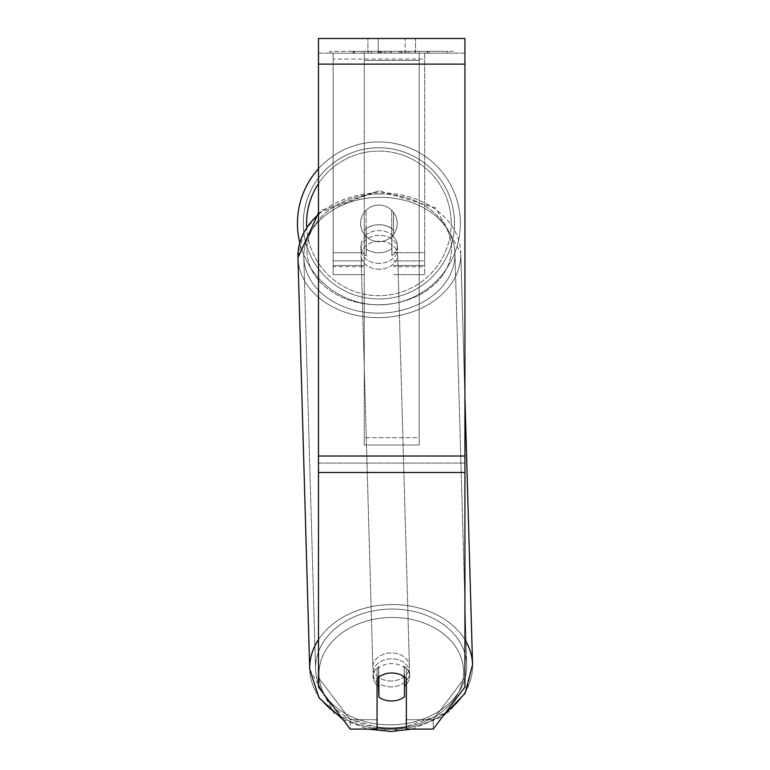 <?xml version="1.0" encoding="UTF-8"?>
<svg xmlns="http://www.w3.org/2000/svg" width="770" height="770" viewBox="0 0 770 770"><rect width="100%" height="100%" fill="white"/><g stroke="black" fill="none" stroke-linecap="round" stroke-linejoin="round"><path stroke-width="0.58" stroke-dasharray="3.85 2.89" d="M364.258 230.345L364.258 236.226A18.307 14.024 0 0 1 378.898 230.625A18.307 14.024 0 0 1 393.537 236.226L393.537 212.395A18.307 18.307 0 0 0 364.258 212.395L364.258 236.226A18.307 14.024 180 0 1 378.898 230.625A18.307 14.024 180 0 1 393.537 236.226L393.537 212.395A18.307 18.307 0 0 0 364.258 212.395L364.258 230.345A18.307 14.024 0 0 1 378.898 224.734A18.307 14.024 0 0 1 393.537 230.345L393.537 212.395A18.307 18.307 0 0 0 364.258 212.395L364.258 230.345A18.307 14.024 180 0 1 378.898 224.734A18.307 14.024 -1.6 0 1 391.709 228.594L391.911 235.649A18.307 14.024 -1.6 0 1 397.397 245.293A18.307 14.024 -1.6 0 1 391.911 255.678L391.709 248.623A18.307 14.024 -1.6 0 1 378.898 252.781A18.307 14.024 -1.6 0 1 366.087 248.922L366.289 255.986A18.307 14.024 -1.6 0 1 360.803 246.342A18.307 14.024 -1.6 0 1 366.289 235.957L366.087 228.902A18.307 14.024 -1.6 0 1 378.898 224.734A18.307 14.024 180 0 1 393.537 230.345L393.537 212.395A18.307 18.307 0 0 0 364.258 212.395L364.258 230.345M333.141 266.776L333.141 53.14L333.141 274.63L333.141 53.14L333.141 266.776L364.258 266.776L333.141 266.776M424.655 260.895L424.655 53.14L424.655 274.63L424.655 53.14L333.141 53.14L424.655 53.14L333.141 53.14L424.655 53.14L424.655 266.776L393.537 266.776L424.655 266.776L424.655 59.03L333.141 59.03L424.655 59.03L424.655 53.14L333.141 53.14L424.655 53.14L424.655 252.656L393.537 252.656L424.655 252.656L393.537 252.656L424.655 252.656L424.655 265.477L393.537 265.477L424.655 265.477L424.655 260.895L393.537 260.895L424.655 260.895M391.304 686.869A18.307 14.024 -1.6 0 1 373.007 673.365A18.307 14.024 -1.6 0 1 391.304 658.822A18.307 14.024 -1.6 0 1 409.601 672.326A18.307 14.024 -1.6 0 1 391.304 686.869A18.307 14.024 178.4 0 1 373.007 673.365A18.307 14.024 178.4 0 1 391.304 658.822A18.307 14.024 178.4 0 1 409.601 672.326A18.307 14.024 178.4 0 1 391.304 686.869M377.069 685.252A18.307 14.024 -1.6 0 1 373.113 676.897A18.307 14.024 -1.6 0 1 378.59 666.512L378.898 677.023M385.279 673.904A18.307 14.024 -1.6 0 1 391.709 672.942A18.307 14.024 -1.6 0 1 404.519 676.791L404.519 677.023M379.196 263.369A18.307 14.024 -1.6 0 1 360.899 249.875A18.307 14.024 -1.6 0 1 379.196 235.322A18.307 14.024 -1.6 0 1 397.493 248.825A18.307 14.024 -1.6 0 1 379.196 263.369A18.307 14.024 178.4 0 1 360.899 249.875A18.307 14.024 178.4 0 1 379.196 235.322A18.307 14.024 178.4 0 1 397.493 248.825A18.307 14.024 178.4 0 1 379.196 263.369M366.087 228.902L366.087 248.922A18.307 14.024 178.4 0 0 378.898 252.781A18.307 14.024 178.4 0 0 391.709 248.623L391.709 228.594A18.307 14.024 178.4 0 0 378.898 224.734A18.307 14.024 178.4 0 0 366.087 228.902L366.289 255.986L366.087 228.902M378.59 677.254L378.59 666.512A18.307 14.024 178.4 0 0 373.113 676.897L373.007 673.365L373.113 676.897A18.307 14.024 178.4 0 0 378.59 686.542L378.898 697.129A18.307 14.024 178.4 0 0 391.709 700.979A18.307 14.024 178.4 0 0 404.519 696.821L404.212 666.204A18.307 14.024 178.4 0 1 409.698 675.848A18.307 14.024 -1.6 0 0 404.212 666.204L404.212 686.234A18.307 14.024 -1.6 0 0 404.519 686.003M378.898 697.129L378.898 677.1A18.307 14.024 178.4 0 1 391.709 672.942A18.307 14.024 178.4 0 1 404.519 676.791L404.212 666.204L404.212 686.234A18.307 14.024 178.4 0 0 409.698 675.848L409.601 672.326L409.698 675.848A18.307 14.024 -1.6 0 1 406.358 684.289M391.911 235.649L391.911 255.678A18.307 14.024 178.4 0 0 397.397 245.293L397.493 248.825L397.397 245.293A18.307 14.024 178.4 0 0 391.911 235.649L391.911 255.678L391.911 235.649M379.369 269.25A18.307 14.024 -1.6 0 1 361.072 255.756A18.307 14.024 -1.6 0 1 379.369 241.202A18.307 14.024 -1.6 0 1 397.667 254.706A18.307 14.024 -1.6 0 1 379.369 269.25A18.307 14.024 178.4 0 1 361.072 255.756A18.307 14.024 178.4 0 1 379.369 241.202A18.307 14.024 178.4 0 1 397.667 254.706A18.307 14.024 178.4 0 1 379.369 269.25M391.141 680.988A18.307 14.024 -1.6 0 1 372.844 667.484A18.307 14.024 -1.6 0 1 391.141 652.941A18.307 14.024 -1.6 0 1 409.438 666.435A18.307 14.024 -1.6 0 1 391.141 680.988A18.307 14.024 178.4 0 1 372.844 667.484A18.307 14.024 178.4 0 1 391.141 652.941A18.307 14.024 178.4 0 1 409.438 666.435A18.307 14.024 178.4 0 1 391.141 680.988M391.141 609.051A75.595 57.904 -1.6 0 1 466.707 664.799A75.595 57.904 -1.6 0 1 391.141 724.868A75.595 57.904 -1.6 0 1 315.575 669.12A75.595 57.904 -1.6 0 1 391.141 609.051A75.595 57.904 178.4 0 1 466.707 664.799A75.595 57.904 178.4 0 1 391.141 724.868A75.595 57.904 178.4 0 1 315.575 669.12A75.595 57.904 178.4 0 1 391.141 609.051M379.369 197.322A75.595 57.904 -1.6 0 1 454.935 253.07A75.595 57.904 -1.6 0 1 379.369 313.14A75.595 57.904 -1.6 0 1 303.803 257.392A75.595 57.904 -1.6 0 1 379.369 197.322A75.595 57.904 178.4 0 1 454.935 253.07A75.595 57.904 178.4 0 1 379.369 313.14A75.595 57.904 178.4 0 1 303.803 257.392A75.595 57.904 178.4 0 1 379.369 197.322M453.443 51.311L329.974 51.311L453.443 51.311L453.443 53.14L329.974 53.14L453.443 53.14M329.974 51.311L329.974 53.14M378.243 53.14L378.243 38.5L367.916 38.5L415.502 38.5L378.243 38.5L378.243 53.14L367.916 53.14L367.916 38.5L367.916 53.14L415.502 53.14L378.243 53.14L405.184 53.14L378.243 53.14L378.243 38.5L378.243 53.14M464.926 64.122L464.926 687.033L433.221 729.103L406.358 729.103L406.358 719.69L433.221 719.69L433.221 729.103L433.221 719.69L464.926 677.619L464.926 687.033L464.926 463.078L464.926 677.619L433.221 719.69L406.358 719.69L406.358 669.207L406.358 729.103L406.358 669.207A18.307 14.024 0 0 0 391.709 663.605A18.307 14.024 0 0 0 377.069 669.207L377.069 719.69L350.196 719.69L318.491 677.619L318.491 687.033L318.491 38.5L318.491 53.14L318.491 38.5L464.926 38.5L464.926 53.14L318.491 53.14L318.491 64.122L318.491 53.14L464.926 53.14L464.926 38.5L464.926 456.013L464.926 64.122L318.491 64.122L318.491 456.013L318.491 64.122L464.926 64.122L318.491 64.122M391.709 673.019A18.307 14.024 180 0 1 406.358 678.62L406.358 669.207A18.307 14.024 180 0 0 377.069 669.207L377.069 729.103L350.196 729.103L350.196 719.69L350.196 729.103L318.491 687.033L318.491 463.078L318.491 677.619L350.196 719.69L377.069 719.69L377.069 729.103L377.069 678.62A18.307 14.024 180 0 1 391.709 673.019M385.991 53.14L427.735 53.14L385.991 53.14L385.991 51.311L354.518 51.311L354.518 53.14L384.22 53.14L354.518 53.14L354.518 51.311L427.735 51.311L427.725 53.14L400.535 53.14L427.735 53.14L354.441 53.14L427.725 53.14L354.508 53.14L427.725 53.14L427.725 51.311L354.441 51.311L354.441 53.14L354.441 51.311L427.725 51.311L427.725 53.14L427.725 51.311L414.741 51.311L414.741 53.14L414.741 51.311L427.725 51.311L427.725 53.14L427.725 51.311L354.508 51.311L354.508 53.14L354.508 51.311L406.81 51.311L406.81 53.14L406.81 51.311L427.725 51.311L385.991 51.311M405.184 53.14L415.502 53.14L405.184 53.14L405.184 38.5L405.184 53.14M419.169 53.14L364.258 53.14L447.697 53.14L364.258 53.14L364.258 51.311L364.258 445.002L364.258 53.14L364.258 445.002L364.258 53.14L419.169 53.14L419.169 51.311L419.169 53.14L419.169 51.311L364.258 51.311L419.169 51.311L419.169 53.14L419.169 51.311L447.697 51.311L447.697 53.14L447.697 51.311L364.258 51.311L419.169 51.311L419.169 53.14L419.169 51.311L447.697 51.311L419.169 51.311L419.169 437.716L364.258 437.716L419.169 437.716L419.169 445.002L364.258 445.002L419.169 445.002L419.169 60.435L364.258 60.435L419.169 60.435L419.169 53.14L419.169 445.002L419.169 53.14M412.672 53.14L353.045 53.14L412.672 53.14L412.672 51.311L429.198 51.311L429.198 53.14M318.491 463.078L318.491 472.491L318.491 456.013L318.491 463.078L464.926 463.078L318.491 463.078M377.069 669.207L377.069 678.62L377.069 669.207M378.792 53.14L427.119 53.14L353.738 53.14L378.792 53.14L378.792 51.311L427.119 51.311L353.738 51.311L353.738 53.14L353.738 51.311L361.708 51.311L361.708 53.14M361.708 51.311L378.792 51.311M427.119 51.311L427.119 53.14L404.895 53.14L427.119 53.14L427.119 51.311L404.895 51.311L427.119 51.311L427.119 53.14L427.119 51.311M404.895 51.311L404.895 53.14L404.895 51.311M401.536 51.311L401.536 53.14M378.359 51.311L399.043 51.311L399.043 53.14L378.359 53.14L399.043 53.14L399.043 51.311L378.359 51.311L378.359 53.14M381.189 53.14L390.91 53.14L381.189 53.14L381.189 51.311L371.564 51.311L371.564 53.14L371.564 51.311L390.91 51.311L390.91 53.14L390.91 51.311L381.189 51.311M427.735 51.311L427.735 53.14L427.735 51.311L400.535 51.311L427.735 51.311L427.735 53.14L427.735 51.311M400.535 51.311L400.535 53.14M408.803 51.311L408.803 53.14M354.518 51.311L354.518 53.14L354.518 51.311L384.22 51.311L354.518 51.311M384.22 51.311L384.22 53.14M429.198 51.311L353.045 51.311L353.045 53.14M353.045 51.311L368.32 51.311L368.32 53.14M368.32 51.311L380.139 51.311L380.139 53.14M380.139 51.311L371.564 51.311L371.564 53.14M371.564 51.311L410.68 51.311L410.68 53.14M410.68 51.311L401.786 51.311L401.786 53.14M401.786 51.311L412.672 51.311M380.264 53.14L371.352 53.14L388.956 53.14L380.264 53.14L380.264 51.311L371.352 51.311L388.956 51.311L388.956 53.14L388.956 51.311L380.264 51.311M371.352 51.311L371.352 53.14L371.352 51.311M297.441 223.377A81.456 81.456 0 0 1 378.898 141.921A81.456 81.456 0 0 1 460.354 223.377A81.456 81.456 0 0 0 318.491 168.726A81.456 81.456 0 0 1 460.354 223.377A81.456 81.456 0 0 0 378.898 141.921A81.456 81.456 0 0 0 297.441 223.377A81.456 81.456 0 0 0 378.898 304.824A81.456 81.456 0 0 0 460.354 223.377A81.456 81.456 0 0 1 299.722 242.521M397.204 223.377A18.307 18.307 0 0 1 378.898 241.674A18.307 18.307 0 0 1 366.087 210.306A18.307 18.307 0 0 1 391.709 210.306L391.709 236.448A18.307 18.307 0 0 1 360.591 223.377A18.307 18.307 0 0 1 378.898 205.07A18.307 18.307 0 0 1 391.709 236.448A18.307 18.307 0 0 1 360.591 223.377A18.307 18.307 0 0 1 378.898 205.07A18.307 18.307 0 0 1 397.204 223.377A18.307 18.307 0 0 1 378.898 241.674A18.307 18.307 0 0 1 366.087 210.306A18.307 18.307 0 0 1 397.204 223.377A18.307 18.307 0 0 1 391.709 236.448L391.709 210.306A18.307 18.307 0 0 1 378.898 241.674A18.307 18.307 0 0 1 360.591 223.377A18.307 18.307 0 0 1 378.898 205.07A18.307 18.307 0 0 1 397.204 223.377A18.307 18.307 0 0 1 378.898 241.674A18.307 18.307 0 0 1 360.591 223.377A18.307 18.307 0 0 1 378.898 205.07A18.307 18.307 0 0 1 397.204 223.377M366.087 236.448L366.087 210.306L366.087 236.448M391.709 210.306L391.709 236.448L391.709 210.306M303.303 223.377A75.595 75.595 0 0 1 378.898 147.773A75.595 75.595 0 0 1 454.493 223.377A75.595 75.595 0 0 1 378.898 298.972A75.595 75.595 0 0 1 303.303 223.377A75.595 75.595 0 0 1 378.898 147.773A75.595 75.595 0 0 1 454.493 223.377A75.595 75.595 0 0 1 378.898 298.972A75.595 75.595 0 0 1 303.303 223.377M366.289 255.986A18.307 14.024 178.4 0 1 360.803 246.342A18.307 14.024 178.4 0 1 366.289 235.957L366.289 255.986M378.898 677.1L378.59 666.512L378.59 686.542M364.258 252.656L333.141 252.656L364.258 252.656M364.258 260.895L333.141 260.895L364.258 260.895M464.926 639.687A81.456 62.389 178.4 0 0 391.141 604.566A81.456 62.389 178.4 0 0 318.491 639.61M309.713 669.294A81.456 62.389 178.4 0 0 391.141 729.363A81.456 62.389 178.4 0 0 472.559 664.635A81.456 62.389 -1.6 0 0 391.141 604.566A81.456 62.389 -1.6 0 0 309.713 669.294A81.456 62.389 -1.6 0 0 391.141 729.363A81.456 62.389 -1.6 0 0 472.559 664.635L466.697 690.324L448.949 711.894L391.247 731.5L334.709 714.185L309.713 669.294L297.952 257.555A81.456 62.389 178.4 0 1 379.369 192.827A81.456 62.389 -1.6 0 1 460.787 252.906A81.456 62.389 -1.6 0 1 379.369 317.625A81.456 62.389 -1.6 0 1 297.952 257.555A81.456 62.389 178.4 0 0 379.369 317.625A81.456 62.389 178.4 0 0 460.787 252.906L464.926 397.695M377.069 727.313A72.303 55.373 -1.6 0 1 332.967 706.244M324.94 695.599A72.303 55.373 -1.6 0 1 391.304 617.453A72.303 55.373 -1.6 0 1 463.194 666.194A72.303 55.373 -1.6 0 1 406.358 726.841M318.491 214.503A81.456 62.389 -1.6 0 1 379.369 192.827A81.456 62.389 178.4 0 1 460.787 252.906L435.801 208.006L379.264 190.691L435.801 208.006L460.787 252.906L472.559 664.635M379.196 193.963A72.303 55.373 178.4 0 0 306.912 250.202A72.303 55.373 178.4 0 0 379.196 304.737A72.303 55.373 178.4 0 0 451.49 248.498A72.303 55.373 178.4 0 0 379.196 193.963A72.303 55.373 -1.6 0 0 306.912 250.202A72.303 55.373 -1.6 0 0 379.196 304.737A72.303 55.373 -1.6 0 0 451.49 248.498A72.303 55.373 -1.6 0 0 379.196 193.963M464.926 456.013L318.491 456.013M464.926 472.491L318.491 472.491M379.004 51.311L379.004 53.14M381.391 51.311L381.391 53.14M380.447 51.311L380.447 53.14M380.245 51.311L380.245 53.14M391.333 51.311L391.333 53.14M391.122 51.311L391.122 53.14L391.122 51.311M390.91 51.311L390.91 53.14M380.053 51.311L380.053 53.14M306.672 226.794A72.303 72.303 0 0 0 380.611 295.651A72.303 72.303 0 0 0 451.201 223.377A72.303 72.303 0 0 1 378.898 295.68A72.303 72.303 0 0 1 306.595 223.377A72.303 72.303 0 0 1 378.898 151.074A72.303 72.303 0 0 1 451.201 223.377A72.303 72.303 0 0 0 318.491 183.635M391.304 617.453A72.303 55.373 178.4 0 1 463.598 671.989A72.303 55.373 178.4 0 1 391.304 728.228A72.303 55.373 178.4 0 1 319.011 673.702A72.303 55.373 178.4 0 1 391.304 617.453M364.258 274.63L333.141 274.63L364.258 274.63M364.258 265.477L333.141 265.477L364.258 265.477M424.655 274.63L393.537 274.63L424.655 274.63M343.064 719.642L367.973 729.103M318.491 212.905L379.264 190.691L321.552 210.297L303.803 231.866L297.952 257.555M360.803 246.342L360.899 249.875L360.803 246.342M412.162 729.103L442.827 716.36M361.072 255.756L372.844 667.484L361.072 255.756M454.935 253.07L466.707 664.799L454.935 253.07M303.803 257.392L315.575 669.12L303.803 257.392M397.667 254.706L409.438 666.435L397.667 254.706M415.502 53.14L415.502 38.5L415.502 53.14"/><path stroke-width="1.16" d="M404.519 677.023L404.519 696.821A18.307 14.024 -1.6 0 1 391.709 700.979A18.307 14.024 -1.6 0 1 378.898 697.129L378.898 677.023M377.069 685.252A18.307 14.024 -1.6 0 0 378.59 686.542L378.898 697.129M378.898 677.1A18.307 14.024 -1.6 0 1 385.279 673.904M406.358 684.289A18.307 14.024 -1.6 0 1 404.519 686.003M378.59 686.542L378.59 677.254M464.926 472.491L464.926 38.5L318.491 38.5L318.491 687.033L350.196 729.103L377.069 729.103L377.069 678.62A18.307 14.024 0 0 1 406.358 678.62L406.358 729.103L433.221 729.103L464.926 687.033L464.926 472.491L318.491 472.491M299.722 242.521A81.456 81.456 0 0 1 318.491 168.726A81.456 81.456 0 0 0 297.441 223.377M318.491 639.61A81.456 62.389 178.4 0 0 309.713 669.294L319.078 697.899L343.064 719.642M406.358 726.841A72.303 55.373 -1.6 0 1 391.304 728.228A72.303 55.373 -1.6 0 1 377.069 727.313M332.967 706.244A72.303 55.373 -1.6 0 1 324.94 695.599M318.491 212.905L297.952 257.555A81.456 62.389 -1.6 0 1 318.491 214.503M464.926 397.695L472.559 664.635A81.456 62.389 178.4 0 0 464.926 639.687M464.926 64.122L318.491 64.122M464.926 456.013L318.491 456.013M318.491 183.635A72.303 72.303 0 0 0 306.672 226.794M367.973 729.103L391.247 731.5L412.162 729.103M297.952 257.555L309.713 669.294M442.827 716.36L465.032 693.414L472.559 664.635"/></g></svg>
